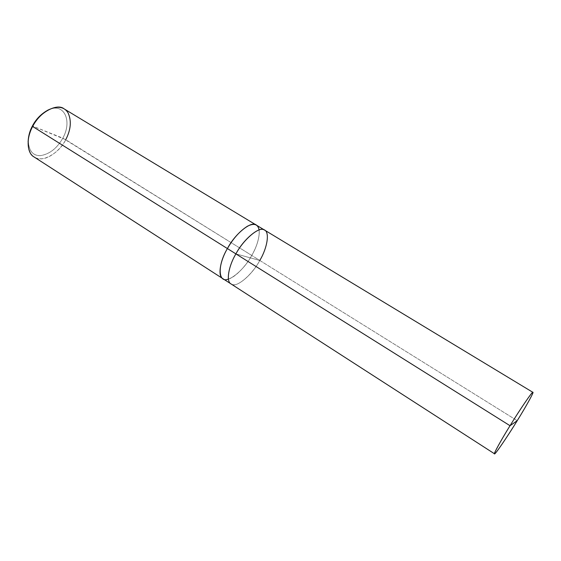 <?xml version="1.0" encoding="UTF-8"?>
<svg xmlns="http://www.w3.org/2000/svg" width="561" height="561" viewBox="0 0 561 561"><rect width="100%" height="100%" fill="white"/><g stroke="black" fill="none" stroke-linecap="round" stroke-linejoin="round"><path stroke-width="0.42" stroke-dasharray="2.81 2.1" d="M264.519 230.052L264.652 230.129C260.332 225.494 243.881 238.586 235.9 253.881C227.443 268.025 226.013 284.441 232.738 284.609C238.474 286.573 252.702 273.677 259.792 260.458L235.9 253.881L259.792 260.458L517.228 420.68L259.792 260.458C251.931 275.388 235.613 288.747 231.048 283.943C235.613 288.74 251.931 275.388 259.792 260.458L235.9 253.881C243.551 239.519 258.74 226.637 263.859 229.751C270.03 231.069 267.632 247.464 259.792 260.458C267.155 248.341 270.093 232.303 264.652 230.129C270.1 232.303 267.162 248.341 259.792 260.458C252.702 273.67 238.481 286.573 232.738 284.602C226.02 284.434 227.443 268.025 235.9 253.881L259.792 260.458L251.742 255.444L259.792 260.458M28.246 139.92C28.59 150.699 32.727 155.93 40.658 155.614C49.726 154.044 57.11 148.223 62.811 138.153L32.412 125.994L65.742 139.689L251.742 255.444C257.24 245.739 259.694 237.226 259.105 229.919M256.3 225.08C261.854 227.324 259.07 243.383 251.742 255.444L251.742 255.444C258.979 243.509 261.84 227.584 256.433 225.164C261.84 227.584 258.979 243.509 251.742 255.444C243.937 270.325 227.535 283.529 222.843 278.649M64.115 108.862C71.871 112.537 72.271 128.757 65.742 139.689C59.298 153.476 41.297 163.293 34.081 156.961M46.142 111.155C63.33 100.44 73 120.243 62.811 138.153C72.972 120.292 63.379 100.503 46.247 111.099M228.425 279.041C235.227 277.429 246.132 265.83 251.742 255.444L251.742 255.444C244.021 270.178 227.759 283.382 222.976 278.733C227.759 283.382 244.021 270.178 251.742 255.444L62.811 138.153C57.096 148.244 49.698 154.065 40.616 155.621C32.671 155.909 28.555 150.636 28.253 139.801M28.232 140.047L28.092 141.575C28.422 153.398 32.924 159.128 41.584 158.77C50.013 158.518 60.967 149.198 65.742 139.689M47.664 110.229L46.353 111.029"/><path stroke-width="0.84" d="M259.792 260.458C267.632 247.457 270.03 231.062 263.859 229.751C258.747 226.637 243.544 239.519 235.9 253.881L510.026 425.715C501.324 439.719 493.252 454.298 494.514 453.793C494.367 455.791 507.263 436.977 517.228 420.68C508.343 435.168 496.555 452.629 494.949 453.59C492.116 456.542 500.04 441.795 510.026 425.715L517.228 420.68L510.026 425.715C519.767 409.803 532.017 391.866 532.74 392.349C534.717 390.807 526.33 406.045 517.228 420.68C525.734 407.013 534.184 391.851 532.901 392.335C533.202 390.175 520.335 408.843 510.026 425.715L235.9 253.881C243.881 238.586 260.332 225.494 264.652 230.129L532.901 392.335M259.105 229.919C257.927 224.148 254.056 222.906 247.485 226.195C239.884 231.006 233.194 238.46 227.408 248.558L235.9 253.881C228.509 266.187 225.866 281.734 231.048 283.936C225.859 281.734 228.509 266.187 235.9 253.881L227.408 248.558C235.325 233.313 251.854 220.382 256.3 225.08C251.861 220.375 235.325 233.313 227.408 248.558L227.408 248.558C235.41 233.145 252.099 220.235 256.433 225.164L64.115 108.862C57.187 102.887 39.088 112.452 32.636 126.47L32.412 125.994C30.056 130.362 28.667 135.005 28.246 139.92M230.915 283.852L222.976 278.733C217.549 276.636 219.961 260.949 227.408 248.558C220.052 260.809 217.556 276.377 222.843 278.649C217.556 276.37 220.052 260.809 227.408 248.558L32.636 126.47L227.408 248.558C216.946 265.977 218.348 283.628 228.425 279.041M65.742 139.689C70.917 129.668 71.682 120.706 68.028 112.817C63.975 106.464 57.187 105.601 47.664 110.229C41.17 114.297 36.163 119.71 32.636 126.47C30.084 131.211 28.569 136.246 28.092 141.575M46.247 111.099C40.266 114.809 35.652 119.774 32.412 125.994C35.623 119.823 40.203 114.872 46.142 111.155L46.353 111.029M222.843 278.649L34.081 156.961C26.725 153.216 26.178 137.494 32.636 126.47L32.412 125.994C30.077 130.32 28.695 134.928 28.253 139.801L28.232 140.047M494.514 453.793L231.048 283.943M264.519 230.052L256.3 225.08"/></g></svg>
